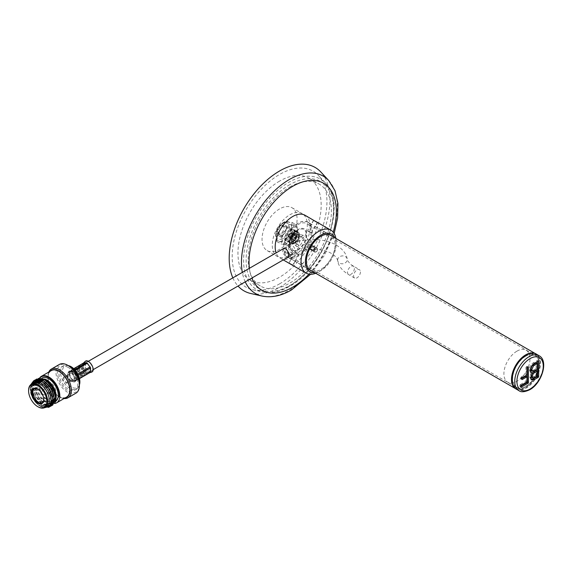 <?xml version="1.0" encoding="UTF-8"?>
<svg xmlns="http://www.w3.org/2000/svg" width="572" height="572" viewBox="0 0 572 572"><rect width="100%" height="100%" fill="white"/><g stroke="black" fill="none" stroke-linecap="round" stroke-linejoin="round"><path stroke-width="0.43" stroke-dasharray="2.86 2.15" d="M43.779 399.37A8.001 4.619 -120 0 0 43.787 399.134A8.001 4.619 -120 0 0 38.124 389.332L37.702 389.089L38.124 389.332A8.001 4.619 -120 0 0 37.916 389.217M43.558 390.783A2.381 1.373 -120 0 0 42.292 390.712A2.381 1.373 -120 0 0 42.021 392.642A2.381 1.373 -120 0 0 43.558 394.673A2.381 1.373 -120 0 0 44.673 394.83A2.381 1.373 -120 0 0 45.131 392.95A2.381 1.373 -120 0 0 43.558 390.783M47.934 392.585A2.924 1.687 60 0 1 46.053 390.09A2.924 1.687 60 0 1 46.389 387.723A2.924 1.687 60 0 1 46.475 387.666A2.924 1.687 60 0 1 47.934 387.809A2.924 1.687 60 0 1 49.843 390.39A2.924 1.687 60 0 1 49.399 392.728A2.924 1.687 60 0 1 49.306 392.778A2.924 1.687 60 0 1 47.934 392.585M50.322 386.436A2.924 1.687 -120 0 0 48.856 386.293A2.924 1.687 -120 0 0 48.405 388.631A2.924 1.687 -120 0 0 50.322 391.212A2.924 1.687 -120 0 0 51.78 391.355A2.924 1.687 -120 0 0 52.231 389.01A2.924 1.687 -120 0 0 50.322 386.436M50.322 395.359A8.001 4.619 -120 0 0 54.319 395.752A8.001 4.619 -120 0 0 55.548 389.339A8.001 4.619 -120 0 0 50.322 382.289A8.001 4.619 -120 0 0 46.318 381.896A8.001 4.619 -120 0 0 45.088 388.309A8.001 4.619 -120 0 0 50.322 395.359M90.047 367.145L90.033 371.929L87.716 372.122L83.777 368.347L83.734 363.492C85.843 362.562 87.945 363.778 90.047 367.145L76.026 375.239L76.119 379.994L72.644 380.022L69.763 376.44L69.62 371.614L73.094 371.586L76.026 375.239M76.119 379.994L90.612 371.764L89.132 371.986M70.713 381.309L67.096 375.389L69.219 371.543L71.514 372.322L74.853 376.998L74.46 381.503L70.713 381.309L72.644 380.022M71.114 380.48A4.483 2.588 60 0 1 68.19 376.526A4.483 2.588 60 0 1 68.876 372.93A4.483 2.588 60 0 1 71.114 373.151A4.483 2.588 60 0 1 74.045 377.105A4.483 2.588 60 0 1 73.359 380.702A4.483 2.588 60 0 1 71.114 380.48M80.874 367.524A4.483 2.588 -120 0 0 78.629 367.303A4.483 2.588 -120 0 0 77.942 370.892A4.483 2.588 -120 0 0 80.874 374.846A4.483 2.588 -120 0 0 83.119 375.068A4.483 2.588 -120 0 0 84.041 373.016A4.483 2.588 -120 0 0 80.874 367.524L81.746 368.025A3.246 1.873 60 0 1 84.041 372A3.246 1.873 60 0 1 81.746 373.33A3.246 1.873 60 0 1 79.451 369.355A3.246 1.873 60 0 1 81.746 368.025L80.874 367.524M81.746 368.211A3.024 1.745 60 0 1 83.726 370.87A3.024 1.745 60 0 1 83.262 373.294A3.024 1.745 60 0 1 81.746 373.144A3.024 1.745 60 0 1 79.773 370.484A3.024 1.745 60 0 1 80.237 368.061A3.024 1.745 60 0 1 81.746 368.211M65.172 377.777A3.024 1.745 60 0 1 67.153 380.444A3.024 1.745 60 0 1 66.688 382.861A3.024 1.745 60 0 1 65.172 382.711A3.024 1.745 60 0 1 63.199 380.051A3.024 1.745 60 0 1 63.664 377.627A3.024 1.745 60 0 1 65.172 377.777M91.978 371.392L90.533 371.979L85.543 368.025L85.292 362.012C88.188 358.572 95.224 368.432 91.978 371.392L90.033 371.929M83.605 363.549L85.292 362.012L83.605 363.549M90.619 371.814L90.212 372.393L87.287 372.651L86.479 372.186L83.154 367.51L83.555 363.034M90.669 372.472L85.242 368.096L85.006 361.597M76.198 380.48L72.866 380.637L69.541 376.641L69.133 375.597L69.541 371.128L72.465 370.863L76.198 374.967L76.598 376.011L76.198 380.48L90.369 372.351M69.133 371.7L83.154 363.613M71.557 371.936L75.197 377.062L74.725 381.939L70.678 381.696L66.731 375.282L69.033 371.049L71.557 371.936M68.197 365.587A12.398 7.157 -120 0 0 67.989 365.558A12.398 7.157 -120 0 0 62.498 373.673A12.398 7.157 -120 0 0 71.114 386.937A12.398 7.157 -120 0 0 79.308 385.156A12.398 7.157 -120 0 0 79.394 384.927M69.255 366.23A13.363 7.715 -120 0 0 66.559 365.358A13.363 7.715 -120 0 0 63.249 365.93A13.363 7.715 -120 0 0 61.204 376.633A13.363 7.715 -120 0 0 69.934 388.409A13.363 7.715 -120 0 0 76.612 389.074A13.363 7.715 -120 0 0 78.757 386.493A13.363 7.715 -120 0 0 79.358 383.719M68.354 367.496A13.363 7.715 -120 0 0 61.676 366.838A13.363 7.715 -120 0 0 59.624 377.541A13.363 7.715 -120 0 0 68.354 389.317A13.363 7.715 -120 0 0 75.039 389.982A13.363 7.715 -120 0 0 77.084 379.272A13.363 7.715 -120 0 0 68.354 367.496M68.354 365.665A15.608 9.009 -120 0 0 57.322 372.036A15.608 9.009 -120 0 0 68.354 391.155A15.608 9.009 -120 0 0 79.394 384.784M59.374 364.45A16.581 9.574 -120 0 0 56.835 377.734A16.581 9.574 -120 0 0 67.668 392.349A16.581 9.574 -120 0 0 75.962 393.171M48.784 372.065A16.581 9.574 -120 0 0 47.912 376.676L47.912 376.676A16.581 9.574 -120 0 0 59.638 396.982L59.638 396.982A16.581 9.574 -120 0 0 64.064 398.534M49.728 371.514A15.608 9.009 -120 0 0 47.912 377.47L47.912 376.676L47.912 377.47A15.608 9.009 -120 0 0 58.952 396.582A15.608 9.009 -120 0 0 65.015 397.99M51.308 370.606A15.287 8.823 -120 0 0 48.963 382.854A15.287 8.823 -120 0 0 58.952 396.324A15.287 8.823 -120 0 0 66.595 397.082M39.611 377.999A15.287 8.823 -120 0 0 38.21 383.333L38.21 383.333A15.287 8.823 -120 0 0 49.013 402.059L49.013 402.059A15.287 8.823 -120 0 0 54.404 403.503M39.968 377.942A14.893 8.601 -120 0 0 38.21 383.655L38.21 383.333M42.135 378.006A13.463 7.772 -120 0 0 42.013 378.078A13.463 7.772 -120 0 0 39.396 382.246M39.239 383.626A13.463 7.772 -120 0 0 48.742 400.729A13.463 7.772 -120 0 0 55.47 401.394M38.21 383.655L41.291 394.036L48.742 401.894L54.583 403.224M37.445 382.911A13.463 7.772 -120 0 0 37.151 385.435A13.463 7.772 -120 0 0 46.668 401.923A13.463 7.772 -120 0 0 53.403 402.588A13.463 7.772 -120 0 0 56.192 396.425M46.668 379.937A13.463 7.772 -120 0 0 39.94 379.272A13.463 7.772 -120 0 0 37.831 381.753M35.099 382.639L34.713 385.435L35.786 391.884A15.287 8.823 -120 0 0 40.841 400.379C37.223 395.517 35.55 390.54 35.814 385.435L36.422 382.689M36.551 382.711L36.844 390.419L40.919 398.491L47.047 403.632L52.631 403.761L55.37 397.411L52.274 387.694L45.038 380.359L37.809 379.772L35.964 381.581M35.421 382.625L35.149 390.304L39.06 398.784L45.36 404.361L51.18 404.604L53.925 398.255L50.829 388.538L43.601 381.202L36.372 380.602L35.056 381.681M34.313 382.754L33.348 389.024L35.757 396.625L42.693 404.526L49.743 405.434L52.474 399.084L49.371 389.368L42.149 382.032L34.921 381.438L34.227 381.917M36.579 382.711L36.258 385.435C36.365 389.639 37.902 393.765 40.877 397.812L49.049 404.111L55.341 401.451M52.803 399.177L50.064 405.248L43.014 404.332L36.079 396.439L33.684 388.924L34.563 382.704M35.257 381.646L36.694 380.416L44.18 381.159M54.254 398.348L51.509 404.411L45.731 404.197L39.475 398.713L35.528 390.333L35.671 382.625M36.179 381.574L38.138 379.586L45.61 380.308M55.699 397.519L52.96 403.575L47.147 403.346L40.877 397.812M38.381 378.392L35.443 381.624M35.786 391.884C37.816 397.454 40.934 401.594 45.131 404.297L51.916 405.484M35.957 379.522L33.948 382.325M33.734 382.933L33.233 386.207L35.95 396.46C38.045 400.343 40.626 403.239 43.679 405.133L50.465 406.32M51.201 405.963L43.837 405.047C37.387 400.45 33.905 394.137 33.391 386.121L36.672 379.05M52.696 405.098L45.281 404.211L40.841 400.379M35.207 379.901L31.939 386.958L34.649 397.211C36.751 401.094 39.325 403.989 42.385 405.884L49.743 406.806M31.632 384.069L31.439 395.016C33.398 400.035 36.329 403.753 40.219 406.163L43.465 407.407L37.745 404.168L32.933 397.611L30.731 389.982L31.953 383.883M51.208 401.816L48.613 406.084L42.485 405.698L35.993 399.563L32.347 390.597L33.383 383.076M34.413 381.853L35.242 381.252L42.721 381.989M33.076 383.233L32.018 390.748L35.657 399.728L42.149 405.877L48.284 406.27L50.894 401.973L50.129 394.987L40.455 382.739M34.513 380.359L32.497 383.154M32.311 383.676L31.789 387.044C32.304 395.066 35.786 401.372 42.235 405.97L48.148 407.407M43.465 407.407L40.405 406.263C36.043 403.567 32.89 399.049 30.945 392.714L30.838 384.584M30.945 392.714A15.287 8.823 -120 0 0 35.385 401.501L40.984 406.599L44.137 407.857M35.385 401.501L30.538 389.346L33.777 380.723M31.231 384.305L30.259 388.817L31.439 395.016M40.405 406.263L40.984 406.599M28.6 390.376A13.463 7.772 -120 0 0 37.909 406.735M33.04 383.254A13.463 7.772 -120 0 0 30.981 394.044A13.463 7.772 -120 0 0 39.775 405.906L40.219 406.163M39.775 405.906A13.463 7.772 -120 0 0 46.504 406.57M284.42 242.185L287.695 237.094L292.085 232.647L291.527 227.22L292.085 222.429L284.42 221.743L280.03 226.19L276.755 231.274L276.197 236.064L276.755 241.498L284.42 242.185L289.246 244.966L281.581 244.28L282.132 239.489L281.581 234.062L285.964 229.615L289.246 224.531L296.911 225.211L297.461 230.645L296.911 235.435L293.629 240.519L289.246 244.966M292.085 232.647L296.911 235.435M276.755 241.498L281.581 244.28M276.755 231.274L281.581 234.062M284.42 221.743L289.246 224.531M292.085 222.429L296.911 225.211M280.03 241.52A10.839 6.256 120 0 0 283.862 240.49A10.839 6.256 120 0 0 287.695 237.094A10.839 6.256 120 0 0 291.527 227.22A10.839 6.256 120 0 0 289.282 222.258A10.839 6.256 120 0 0 287.695 221.764A10.839 6.256 120 0 0 283.862 222.794A10.839 6.256 120 0 0 280.03 226.19A10.839 6.256 120 0 0 276.197 236.064A10.839 6.256 120 0 0 278.442 241.034A10.839 6.256 120 0 0 280.03 241.52M285.964 229.615A10.839 6.256 120 0 0 282.132 239.489A10.839 6.256 120 0 0 285.964 244.945A10.839 6.256 120 0 0 293.629 240.519A10.839 6.256 120 0 0 297.461 230.645A10.839 6.256 120 0 0 293.629 225.189A10.839 6.256 120 0 0 289.797 226.219A10.839 6.256 120 0 0 285.964 229.615M282.675 226.891A4.984 2.874 -60 0 1 285.171 226.648A4.984 2.874 -60 0 1 285.928 230.638A4.984 2.874 -60 0 1 282.675 235.028A4.984 2.874 -60 0 1 280.187 235.271A4.984 2.874 -60 0 1 279.422 231.281A4.984 2.874 -60 0 1 282.675 226.891M289.797 231.002A4.984 2.874 -60 0 1 292.285 230.752A4.984 2.874 -60 0 1 293.05 234.742A4.984 2.874 -60 0 1 289.797 239.132A4.984 2.874 -60 0 1 287.308 239.382A4.984 2.874 -60 0 1 286.543 235.392A4.984 2.874 -60 0 1 289.797 231.002M297.376 244.158A7.286 4.204 -60 0 1 295.417 245.281L291.348 239.203L291.341 242.928A7.286 4.204 -60 0 1 291.284 242.564A7.286 4.204 -60 0 1 291.241 241.856A7.286 4.204 -60 0 1 291.341 240.669L291.348 235.964L295.417 233.598A7.286 4.204 -60 0 1 297.032 232.611A7.286 4.204 -60 0 1 297.376 232.475L294.151 234.341L301.458 234.827A7.286 4.204 -60 0 1 301.551 235.9A7.286 4.204 -60 0 1 301.458 237.087L297.512 236.715L294.151 237.58L295.08 240.926L297.376 244.158L299.077 245.438L299.714 240.791L303.417 237.916A7.879 4.547 120 0 0 303.532 236.565A7.879 4.547 120 0 0 303.417 235.342L301.244 236.593L299.714 236.751L299.077 235.342L299.077 232.833A7.879 4.547 120 0 0 296.847 234.12L296.21 238.767L292.499 241.649A7.879 4.547 120 0 0 292.499 244.215L294.673 242.964L296.21 242.814L296.847 244.215L296.847 246.725A7.879 4.547 120 0 0 299.077 245.438M295.08 240.926L299.077 242.936M294.151 237.58L299.714 240.791M297.512 236.715L301.244 239.167M301.458 237.087L303.417 237.916M291.341 242.928L292.499 244.215M291.062 240.433L294.673 242.964M291.348 239.203L296.21 242.814M293.493 241.842L296.847 244.215M295.417 245.281L296.847 246.725M295.417 233.598L296.847 234.12M293.493 234.398L296.847 236.629M291.348 235.964L296.21 238.767M291.062 238.603L294.673 240.39M291.341 240.669L292.499 241.649M301.458 234.827L303.417 235.342M297.512 234.885L301.244 236.593M294.151 234.341L299.714 236.751M295.08 233.483L299.077 235.342M297.376 232.475L299.077 232.833M284.041 227.584A5.091 2.939 120 0 0 282.003 225.018A5.091 2.939 120 0 0 276.841 231.746A5.091 2.939 120 0 0 277.198 233.347A5.091 2.939 120 0 0 281.245 233.254A5.091 2.939 120 0 0 284.041 227.584M277.735 233.162A6.192 3.575 120 0 0 278.164 235.106A6.192 3.575 120 0 0 279.014 235.993A6.192 3.575 120 0 0 283.791 234.334A6.192 3.575 120 0 0 286.493 228.099A6.192 3.575 120 0 0 285.206 225.268A6.192 3.575 120 0 0 284.012 224.975A6.192 3.575 120 0 0 277.735 233.162M306.32 234.956A11.819 6.821 -60 0 1 298.477 249.113A11.819 6.821 -60 0 1 289.668 245.76A11.819 6.821 -60 0 1 289.604 244.609A11.819 6.821 -60 0 1 298.992 229.608A11.819 6.821 -60 0 1 306.32 234.956M299.306 234.67A7.207 4.161 -60 0 1 294.523 243.307A7.207 4.161 -60 0 1 289.153 241.262A7.207 4.161 -60 0 1 289.11 240.562A7.207 4.161 -60 0 1 294.837 231.41A7.207 4.161 -60 0 1 299.306 234.67M298.591 235.085A6.192 3.575 -60 0 1 295.888 241.32A6.192 3.575 -60 0 1 291.112 242.978A6.192 3.575 -60 0 1 289.832 240.147A6.192 3.575 -60 0 1 292.535 233.912A6.192 3.575 -60 0 1 297.311 232.253A6.192 3.575 -60 0 1 298.591 235.085M314.135 249.12A2.073 1.695 120 0 1 316.645 248.169A2.073 1.695 120 0 1 317.074 250.815A2.073 1.695 120 0 1 314.564 251.766A2.073 1.695 120 0 1 314.135 249.12M317.124 250.843A2.324 1.895 -60 0 0 316.645 247.883A2.324 1.895 -60 0 0 313.835 248.949A2.324 1.895 -60 0 0 314.321 251.909A2.324 1.895 -60 0 0 317.124 250.843M310.875 247.24A2.073 1.695 -60 0 0 310.446 244.594A2.073 1.695 -60 0 0 307.943 245.545A2.073 1.695 -60 0 0 308.372 248.191A2.073 1.695 -60 0 0 310.875 247.24M307.893 245.517A2.324 1.895 120 0 1 310.696 244.451A2.324 1.895 120 0 1 311.175 247.411A2.324 1.895 120 0 1 308.372 248.477A2.324 1.895 120 0 1 307.893 245.517M292.592 265.008L288.939 262.898L292.592 265.008M298.491 254.39L295.223 252.509L298.491 254.39M295.252 252.81L298.913 254.919L295.252 252.81M285.299 251.137L284.17 251.787L289.425 254.819L291.684 255.198L292.292 251.315L289.425 246.732L284.17 243.693L285.299 243.043L290.555 246.082L293.379 250.679L292.792 254.554L290.555 254.175L285.299 251.137A18.583 10.732 120 0 0 288.667 255.877A18.583 10.732 120 0 0 297.962 254.955A18.583 10.732 120 0 0 310.103 238.581A18.583 10.732 120 0 0 307.25 223.688A18.583 10.732 120 0 0 297.962 224.61A18.583 10.732 120 0 0 285.299 243.043M292.835 258.115L288.667 255.877M516.423 387.366A18.583 10.732 120 0 0 525.718 386.45A18.583 10.732 120 0 0 537.859 370.07A18.583 10.732 120 0 0 535.006 355.183A18.583 10.732 120 0 0 525.718 356.099A18.583 10.732 120 0 0 513.577 372.479A18.583 10.732 120 0 0 516.423 387.366L295.159 259.452M292.063 259.452L294.387 260.789L291.169 259.037L291.942 257.707M309.452 269.648L294.387 260.789M295.159 235.485C296.425 237.995 295.652 239.339 292.835 239.504C291.413 236.894 292.185 235.557 295.159 235.485L294.387 235.035C295.66 237.552 294.88 238.896 292.063 239.053L292.835 239.504M313.592 227.52L535.006 355.183M314.371 226.176L329.572 234.799M311.275 250.15C314.243 250.078 315.015 248.734 313.592 246.124C310.782 246.289 310.01 247.626 311.275 250.15L312.047 250.593C315.015 250.522 315.787 249.177 314.371 246.575L313.592 246.124M515.408 388.545A20.12 11.619 120 0 0 515.658 388.695A20.12 11.619 120 0 0 525.718 387.702A20.12 11.619 120 0 0 538.86 369.97A20.12 11.619 120 0 0 535.778 353.853A20.12 11.619 120 0 0 535.521 353.71M312.047 224.839L308.022 222.358A20.12 11.619 120 0 0 297.962 223.352A20.12 11.619 120 0 0 284.17 243.693M314.371 246.575C311.554 246.732 310.775 248.069 312.047 250.593M284.17 251.787A20.12 11.619 120 0 0 287.902 257.207A20.12 11.619 120 0 0 297.962 256.206A20.12 11.619 120 0 0 311.104 238.481A20.12 11.619 120 0 0 308.022 222.358M292.063 239.053C290.647 236.45 291.42 235.113 294.387 235.035M287.902 257.207L291.169 259.037M311.275 226.176L307.25 223.688M314.443 246.618C315.858 249.22 315.086 250.557 312.119 250.636C310.846 248.119 311.626 246.775 314.443 246.618L316.709 247.926C318.118 250.522 317.338 251.859 314.385 251.945L312.119 250.636M291.992 239.01C294.809 238.853 295.581 237.516 294.308 234.992C291.348 235.063 290.569 236.408 291.992 239.01L289.718 237.702M294.308 234.992L292.042 233.683M312.119 224.71L308.093 222.229A20.27 11.705 120 0 0 297.962 223.23A20.27 11.705 120 0 0 284.72 241.091A20.27 11.705 120 0 0 287.823 257.336A20.27 11.705 120 0 0 297.962 256.327A20.27 11.705 120 0 0 311.204 238.467A20.27 11.705 120 0 0 308.093 222.229M330.866 235.378L314.443 226.047M317.245 222.308L314.385 220.785M289.718 263.506L292.471 265.222M294.308 260.925L310.603 270.484M297.962 250.035A12.563 7.25 120 0 0 306.842 234.656A12.563 7.25 120 0 0 297.962 229.522A12.563 7.25 120 0 0 296.046 230.866A12.563 7.25 120 0 0 289.289 242.585A12.563 7.25 120 0 0 297.962 250.035M294.416 243.114A6.592 3.804 120 0 0 298.72 237.308A6.592 3.804 120 0 0 297.712 232.025A6.592 3.804 120 0 0 294.416 232.354A6.592 3.804 120 0 0 293.415 233.061A6.592 3.804 120 0 0 289.868 239.203A6.592 3.804 120 0 0 291.119 243.443A6.592 3.804 120 0 0 294.416 243.114M292.707 242.128A6.592 3.804 120 0 0 297.011 236.322A6.592 3.804 120 0 0 296.003 231.038A6.592 3.804 120 0 0 292.707 231.367A6.592 3.804 120 0 0 288.395 237.173A6.592 3.804 120 0 0 289.411 242.457A6.592 3.804 120 0 0 292.707 242.128M305.09 215.287A24.775 14.307 -60 0 1 308.887 235.142A24.775 14.307 -60 0 1 292.707 256.978A24.775 14.307 -60 0 1 280.316 258.201A24.775 14.307 -60 0 1 276.133 252.874M314.75 272.701A21.707 12.534 120 0 0 320.735 270.649L318.561 271.907A24.775 14.307 -60 0 1 315.737 273.273M289.318 254.883L291.577 255.255L292.185 251.373L289.318 246.789L286.622 246.675L285.714 250.729L289.318 254.883M282.833 249.006L282.711 253.067L286.05 256.771L287.816 257.286M311.904 271.064A20.27 11.705 120 0 0 320.735 269.476A20.27 11.705 120 0 0 333.619 252.738A20.27 11.705 120 0 0 332.017 236.215M335.85 238.424A24.775 14.307 -60 0 1 336.086 241.563A24.775 14.307 -60 0 1 318.561 271.907L320.735 270.649A21.707 12.534 120 0 0 336.086 244.072A21.707 12.534 120 0 0 334.87 237.859M314.385 251.945C313.106 249.421 313.878 248.076 316.709 247.926M291.992 259.581L287.823 257.336M307.943 231.238L311.204 233.126L307.943 231.238M311.175 232.818L307.522 230.709L311.175 232.818M317.074 222.208L313.806 220.32M313.835 220.628L317.489 222.737L313.835 220.628M292.592 236.679A2.324 1.895 120 0 1 289.789 237.745A2.324 1.895 120 0 1 289.31 234.785A2.324 1.895 120 0 1 292.113 233.719A2.324 1.895 120 0 1 292.592 236.679M298.491 240.083A2.073 1.695 120 0 1 295.981 241.034A2.073 1.695 120 0 1 295.552 238.388A2.073 1.695 120 0 1 298.062 237.444A2.073 1.695 120 0 1 298.491 240.083M295.252 238.217A2.324 1.895 -60 0 0 295.738 241.177A2.324 1.895 -60 0 0 298.541 240.118A2.324 1.895 -60 0 0 298.062 237.158A2.324 1.895 -60 0 0 295.252 238.217M292.707 231.324A6.642 3.832 120 0 0 288.367 237.173A6.642 3.832 120 0 0 289.382 242.499A6.642 3.832 120 0 0 292.707 242.17A6.642 3.832 120 0 0 297.04 236.315A6.642 3.832 120 0 0 296.024 230.995A6.642 3.832 120 0 0 292.707 231.324M289.797 229.644A6.642 3.832 120 0 0 285.457 235.5A6.642 3.832 120 0 0 286.479 240.819A6.642 3.832 120 0 0 289.797 240.49A6.642 3.832 120 0 0 294.137 234.634A6.642 3.832 120 0 0 293.114 229.315A6.642 3.832 120 0 0 289.797 229.644M289.797 214.836A24.775 14.307 -60 0 1 302.188 213.606A24.775 14.307 -60 0 1 305.984 233.462A24.775 14.307 -60 0 1 289.797 255.298A24.775 14.307 -60 0 1 277.406 256.528A24.775 14.307 -60 0 1 273.609 236.672A24.775 14.307 -60 0 1 289.797 214.836M279.565 208.93A24.775 14.307 120 0 0 263.377 230.766A24.775 14.307 120 0 0 267.174 250.615A24.775 14.307 120 0 0 279.565 249.392A24.775 14.307 120 0 0 295.753 227.556A24.775 14.307 120 0 0 291.956 207.7A24.775 14.307 120 0 0 279.565 208.93M279.565 181.117A58.844 33.977 120 0 0 241.119 232.968A58.844 33.977 120 0 0 250.143 280.123A58.844 33.977 120 0 0 279.565 277.205A58.844 33.977 120 0 0 318.003 225.354A58.844 33.977 120 0 0 308.987 178.199A58.844 33.977 120 0 0 279.565 181.117M289.797 187.023A58.844 33.977 -60 0 1 319.219 184.105A58.844 33.977 -60 0 1 328.235 231.26A58.844 33.977 -60 0 1 289.797 283.111A58.844 33.977 -60 0 1 260.374 286.029A58.844 33.977 -60 0 1 251.351 238.874A58.844 33.977 -60 0 1 289.797 187.023M279.565 283.862A66.995 38.681 120 0 0 321.557 230.237A66.995 38.681 120 0 0 318.44 175.461A66.995 38.681 120 0 0 279.565 174.46A66.995 38.681 120 0 0 234.363 238.874A66.995 38.681 120 0 0 252.495 289.682A66.995 38.681 120 0 0 279.565 283.862M232.84 277.863A71.235 41.127 120 0 0 238.023 286.036M250.786 293.507A71.235 41.127 120 0 0 279.565 287.323A71.235 41.127 120 0 0 324.21 230.309A71.235 41.127 120 0 0 320.899 172.065M85.164 372.651A4.833 2.788 -120 0 0 83.054 367.789A4.833 2.788 -120 0 0 79.336 366.495A4.833 2.788 -120 0 0 78.335 368.704A4.833 2.788 -120 0 0 80.445 373.566A4.833 2.788 -120 0 0 84.163 374.86A4.833 2.788 -120 0 0 85.164 372.651M360.439 271.907A4.833 2.788 -60 0 1 358.329 276.769A4.833 2.788 -60 0 1 354.604 278.063A4.833 2.788 -60 0 1 353.603 275.854A4.833 2.788 -60 0 1 355.712 270.992A4.833 2.788 -60 0 1 359.438 269.698A4.833 2.788 -60 0 1 360.439 271.907M521.421 385.178L520.37 384.57A0.744 0.429 120 0 0 519.848 385.485L520.899 386.086M519.848 386.136A0.744 0.429 120 0 0 520.37 386.436L519.848 385.485M520.749 378.564A0.744 0.429 120 0 0 521.271 378.864L520.749 377.906L521.8 378.514M522.322 377.606L521.271 376.998A0.744 0.429 120 0 0 520.749 377.906M527.534 367.338L526.483 366.731A0.744 0.429 120 0 0 525.954 367.639L527.005 368.246M527.391 366.809A0.744 0.429 120 0 0 526.869 366.502L527.92 367.11L527.391 366.809L527.391 367.438M537.637 360.896A0.744 0.429 120 0 0 537.108 360.589L538.159 361.197L537.637 360.896L537.637 361.504M526.483 366.731L526.869 366.502M521.271 376.998L525.954 374.295L525.954 367.639M521.8 378.564L521.271 378.864M520.37 384.57L525.954 381.345L525.954 376.161M520.899 386.136L520.37 386.436M525.954 374.295L527.005 374.903M525.954 381.345L527.005 381.953M531.402 370.692L533.576 370.098L534.627 370.706M533.576 370.098L536.2 368.59L537.251 369.197M536.2 368.59L536.2 362.984M532.21 373.001L531.224 375.075M531.745 377.42L536.2 375.432L537.251 376.04M536.2 375.432L536.2 370.456M530.945 372.472L530.344 372.3L529.372 369.698C529.472 366.581 530.837 364.25 533.462 362.698L537.108 360.589M531.367 379.579L530.787 379.408L529.729 376.841L531.274 372.465M529.372 369.698L530.423 370.306M533.462 362.698L534.513 363.306M529.729 376.841L530.78 377.448M516.959 351.144A18.461 10.661 -60 0 1 526.183 350.228A18.461 10.661 -60 0 1 529.014 365.022A18.461 10.661 -60 0 1 516.959 381.288A18.461 10.661 -60 0 1 507.729 382.203A18.461 10.661 -60 0 1 504.897 367.41A18.461 10.661 -60 0 1 516.959 351.144M525.718 356.206A18.461 10.661 -60 0 1 534.949 355.291A18.461 10.661 -60 0 1 537.773 370.077A18.461 10.661 -60 0 1 525.718 386.343A18.461 10.661 -60 0 1 516.487 387.258A18.461 10.661 -60 0 1 513.656 372.472A18.461 10.661 -60 0 1 525.718 356.206M83.777 368.347L69.763 376.44M71.514 372.322L73.094 371.586M87.287 372.651L73.273 380.745M79.401 378.292L76.598 379.908M78.25 375.06L76.598 376.011M77.763 374.059L76.198 374.967M75.204 370.22L73.273 371.335M74.653 369.598L72.465 370.863M73.759 368.69L69.541 371.128M83.154 367.51L69.133 375.597M83.555 368.547L69.541 376.641M86.479 372.186L70.678 381.696M35.757 396.625L34.649 397.211M282.675 223.48A9.159 5.291 120 0 0 276.197 234.699A9.159 5.291 120 0 0 282.675 238.438A9.159 5.291 120 0 0 289.16 227.22A9.159 5.291 120 0 0 282.675 223.48M289.425 246.732L290.555 246.082M289.425 254.819L290.555 254.175M289.797 184.642A61.762 35.657 120 0 0 246.124 260.281A61.762 35.657 120 0 0 289.797 285.492A61.762 35.657 120 0 0 333.469 209.852A61.762 35.657 120 0 0 289.797 184.642M288.681 286.5A63.778 36.822 -60 0 1 262.913 292.042A63.778 36.822 -60 0 1 245.653 243.672A63.778 36.822 -60 0 1 288.681 182.346A63.778 36.822 -60 0 1 325.69 183.297A63.778 36.822 -60 0 1 328.657 235.45A63.778 36.822 -60 0 1 288.681 286.5M328.714 180.509A67.768 39.125 -60 0 1 331.86 235.921A67.768 39.125 -60 0 1 289.382 290.161A67.768 39.125 -60 0 1 262.005 296.053M308.98 274.145A61.762 35.657 120 0 0 333.226 232.139M249.406 268.304A61.762 35.657 120 0 0 251.816 278.071M245.245 281.86A67.768 39.125 -60 0 1 242.313 272.394M288.567 247.326A4.833 2.788 -120 0 0 290.676 252.188A4.833 2.788 -120 0 0 294.401 253.482A4.833 2.788 -120 0 0 295.402 251.272A4.833 2.788 -120 0 0 293.293 246.41A4.833 2.788 -120 0 0 289.568 245.116A4.833 2.788 -120 0 0 288.567 247.326M337.594 260.088A4.833 3.925 -8.9 0 1 342.099 255.92A4.833 3.925 -8.9 0 1 347.183 259.087A4.833 3.925 -8.9 0 1 347.218 259.588A4.833 3.925 -8.9 0 1 342.714 263.756A4.833 3.925 -8.9 0 1 337.637 260.589A4.833 3.925 -8.9 0 1 337.594 260.088M354.375 268.404A4.833 2.788 -60 0 1 352.266 273.266A4.833 2.788 -60 0 1 348.541 274.56A4.833 2.788 -60 0 1 347.54 272.351A4.833 2.788 -60 0 1 349.649 267.489A4.833 2.788 -60 0 1 353.374 266.195A4.833 2.788 -60 0 1 354.375 268.404M533.933 376.741L534.984 377.348M539.096 355.712A20.17 11.647 -60 0 1 542.184 371.872A20.17 11.647 -60 0 1 529.007 389.646A20.17 11.647 -60 0 1 518.926 390.64M525.718 355.412A19.427 11.218 -60 0 1 539.453 363.342A19.427 11.218 -60 0 1 525.718 387.137A19.427 11.218 -60 0 1 511.983 379.207A19.427 11.218 -60 0 1 525.718 355.412M516.159 389.046A20.17 11.647 120 0 0 526.24 388.045A20.17 11.647 120 0 0 539.417 370.27A20.17 11.647 120 0 0 536.329 354.111M43.787 399.134L43.787 399.613M42.292 390.712L46.389 387.723M46.475 387.666L48.856 386.293M54.319 395.752L42.128 402.795M69.662 371.6L70.628 371.528M72.029 371.4L69.219 371.543M78.629 367.303L68.876 372.93M66.688 382.861L83.262 373.294M90.533 371.979L87.716 372.122M90.304 372.372L89.454 372.458M79.487 378.628L76.362 380.43M73.731 368.661L69.376 371.178M74.725 381.939L76.426 380.387M67.989 365.558L66.559 365.358M61.676 366.838L63.249 365.93M39.94 379.272L42.013 378.078M79.308 385.156L78.757 386.493M75.039 389.982L76.612 389.074M58.952 396.582L59.638 396.982M53.403 402.588L55.334 401.472M69.033 371.049L71.707 370.935M70.299 371.056L69.448 371.142M90.719 372.465L88.045 372.587M90.083 371.922L90.612 371.764M63.664 377.627L80.237 368.061M84.041 372L84.041 373.016M83.119 375.068L73.359 380.702M76.147 379.972L74.46 381.503M69.627 371.614L83.641 363.52M46.318 381.896L34.127 388.931M49.399 392.728L51.78 391.355M44.673 394.83L49.306 392.778M289.282 222.258C287.602 221.25 285.521 221.4 283.026 222.708C276.877 226.183 272.651 237.437 278.442 241.034M292.285 230.752L285.171 226.648M287.308 239.382L280.187 235.271M291.284 242.564L290.469 235.457L297.032 232.611M277.198 233.347L278.164 235.106M289.153 241.262L289.668 245.76M279.014 235.993L291.112 242.978M285.206 225.268L297.311 232.253M294.837 231.41L298.992 229.608M282.003 225.018L284.012 224.975M310.696 244.451L316.645 247.883M308.372 248.477L314.321 251.909M292.628 265.308L298.82 254.583M295.223 252.509L289.003 263.127M291.684 255.198L292.792 254.554M295.188 261.361L295.96 260.024M315.265 226.591L314.493 227.928M311.24 224.267L310.474 225.604M317.596 222.551L315.336 226.462M295.116 261.49L292.857 265.401M296.003 231.038L297.712 232.025M288.352 257.121L291.577 255.255M280.316 258.201L283.269 259.91M283.397 248.534L286.622 246.675M336.086 244.072L336.086 241.563M289.411 242.457L291.119 243.443M289.868 239.203L289.289 242.585M293.415 233.061L296.046 230.866M291.091 259.166L288.839 263.077M313.578 220.227L311.318 224.138M311.204 233.126L317.403 222.394M313.699 220.349L307.614 231.052M295.738 241.177L289.789 237.745M298.062 237.158L292.113 233.719M286.479 240.819L289.382 242.499M267.174 250.615L277.406 256.528M308.987 178.199L319.219 184.105M252.495 289.682L262.913 292.042C271.078 293.743 279.894 291.884 289.368 286.45C324.152 268.075 347.547 204.032 325.69 183.297L318.44 175.461M310.582 274.295L324.567 255.141L334.162 233.455M250.143 280.123L260.374 286.029M291.956 207.7L302.188 213.606M293.114 229.315L296.024 230.995M354.604 278.063L348.541 274.56C340.14 269.455 337.923 263.635 337.637 260.589L337.201 259.137C335.564 255.856 332.06 253.761 331.445 253.482C322.301 247.74 303.546 247.74 294.401 253.482L288.76 256.742M93.086 369.712L84.163 374.86M284.084 248.284L289.568 245.116C302.152 237.609 323.688 237.609 336.272 245.116C344.673 250.214 346.897 256.041 347.183 259.087C346.553 259.516 347.926 261.433 351.301 264.829L359.438 269.698M88.252 361.34L79.336 366.495M521.049 387.08L519.998 386.479M521.95 379.508L520.899 378.9M528.292 367.074L527.241 366.466M538.531 361.161L537.48 360.553M531.395 372.908L530.344 372.3M531.838 380.015L530.787 379.408M526.183 350.228L534.949 355.291M507.729 382.203L516.487 387.258"/><path stroke-width="0.86" d="M37.702 389.089L37.702 389.089A8.594 4.962 60 0 1 43.787 399.613A8.594 4.962 60 0 1 37.702 403.124A8.594 4.962 60 0 1 31.624 392.599A8.594 4.962 60 0 1 37.702 389.089L37.702 389.089M37.916 389.217A8.001 4.619 -120 0 0 34.127 388.931A8.001 4.619 -120 0 0 32.897 395.345A8.001 4.619 -120 0 0 38.124 402.395A8.001 4.619 -120 0 0 42.128 402.795A8.001 4.619 -120 0 0 43.779 399.37M83.154 363.613L83.555 363.034L83.154 363.613L83.555 363.034L86.479 362.777L87.287 363.241L90.619 367.918L90.212 372.393L92.264 371.807L90.669 372.472M79.401 378.292L90.212 372.393M92.264 371.807C95.839 368.704 88.181 357.807 85.006 361.597L83.326 363.134M79.394 384.927A12.398 7.157 -120 0 0 71.114 366.695A12.398 7.157 -120 0 0 68.197 365.587M79.358 383.719A13.363 7.715 -120 0 0 69.934 366.588A13.363 7.715 -120 0 0 69.255 366.23M64.064 398.534A16.581 9.574 -120 0 0 67.932 397.805L75.962 393.171A16.581 9.574 -120 0 0 79.394 385.578L79.394 384.784A15.608 9.009 -120 0 0 68.354 365.665L67.668 365.265A16.581 9.574 -120 0 0 59.374 364.45L51.344 369.083A16.581 9.574 -120 0 0 48.784 372.065M67.932 397.805A16.581 9.574 -120 0 0 71.364 390.211A16.581 9.574 -120 0 0 59.638 369.905A16.581 9.574 -120 0 0 51.344 369.083M65.015 397.99A15.608 9.009 -120 0 0 69.984 390.211A15.608 9.009 -120 0 0 62.112 373.459A15.608 9.009 -120 0 0 49.728 371.514M54.404 403.503A15.287 8.823 -120 0 0 56.657 402.817L66.595 397.082A15.287 8.823 -120 0 0 68.933 384.827A15.287 8.823 -120 0 0 58.952 371.364A15.287 8.823 -120 0 0 51.308 370.606L41.377 376.34A15.287 8.823 -120 0 0 39.611 377.999M56.657 402.817A15.287 8.823 -120 0 0 59.824 395.817A15.287 8.823 -120 0 0 49.013 377.098A15.287 8.823 -120 0 0 41.377 376.34M54.583 403.224L59.273 395.817A14.893 8.601 -120 0 0 51.78 379.851A14.893 8.601 -120 0 0 39.968 377.942M55.334 401.472L55.47 401.394A13.463 7.772 -120 0 0 57.536 390.604A13.463 7.772 -120 0 0 48.742 378.743A13.463 7.772 -120 0 0 42.135 378.006M39.396 382.246A13.463 7.772 -120 0 0 39.239 383.626M37.831 381.753A13.463 7.772 -120 0 0 37.445 382.911M36.422 382.689L36.915 381.61L36.551 382.711M35.964 381.581L35.421 382.625M35.056 381.681L34.313 382.754M36.951 381.61L36.579 382.711M34.563 382.704L35.257 381.646M44.18 381.159L51.323 388.638L54.254 398.348M35.671 382.625L36.179 381.574M45.61 380.308L52.774 387.809L55.699 397.519M55.341 401.451L56.192 397.304L53.146 387.194L45.681 379.365L38.381 378.392M35.443 381.624L35.099 382.639M51.916 405.484L52.588 405.162L55.577 398.269C54.812 390.39 51.094 384.22 44.409 379.758L36.579 379.107L35.957 379.522M33.948 382.325L33.734 382.933M36.672 379.05L44.559 379.672C51.244 384.134 54.969 390.304 55.727 398.183L52.696 405.098M51.201 405.963L54.283 399.02C53.518 391.134 49.793 384.963 43.107 380.509L35.207 379.901M31.953 383.883L33.791 382.089L39.518 381.974L45.817 386.672L50.286 394.294L51.208 401.816M33.383 383.076L34.413 381.853M42.721 381.989L49.878 389.475L52.803 399.177M34.227 381.917L33.076 383.233M40.455 382.739L33.462 382.282L31.632 384.069M50.465 406.32L51.144 405.998L54.126 399.106C53.368 391.227 49.642 385.056 42.957 380.594L35.135 379.944L34.513 380.359M32.497 383.154L32.311 383.676M48.148 407.407L49.692 406.835L52.681 399.942C51.916 392.063 48.191 385.893 41.506 381.431L33.834 380.687L41.663 381.345C48.348 385.8 52.066 391.97 52.831 399.857L49.743 406.806M30.838 384.584L33.684 380.78M44.137 407.857L49.385 406.456L51.251 400.407C50.443 392.707 46.868 386.779 40.526 382.625L34.999 381.445L31.231 384.305M28.6 390.376L28.6 390.848A12.877 7.436 -120 0 0 37.702 406.62A12.877 7.436 -120 0 0 46.811 401.365A12.877 7.436 -120 0 0 37.702 385.592A12.877 7.436 -120 0 0 28.6 390.848L28.6 390.376A13.463 7.772 -120 0 1 31.388 384.212L33.04 383.254A13.463 7.772 -120 0 1 39.775 383.919A13.463 7.772 -120 0 1 48.57 395.781A13.463 7.772 -120 0 1 46.504 406.57L44.852 407.529A13.463 7.772 -120 0 0 47.64 401.365A13.463 7.772 -120 0 0 38.117 384.877A13.463 7.772 -120 0 0 31.388 384.212M37.909 406.735A13.463 7.772 -120 0 0 38.117 406.856L38.117 406.856A13.463 7.772 -120 0 0 44.852 407.529M79.394 385.578A16.581 9.574 -120 0 0 67.668 365.265L68.354 365.665M56.192 397.304L56.192 396.425A13.463 7.772 -120 0 0 46.675 379.937A13.463 7.772 -120 0 0 46.668 379.937M289.361 263.427L292.628 265.308L289.361 263.427M535.521 353.71A20.12 11.619 120 0 0 525.718 354.847A20.12 11.619 120 0 0 512.641 372.351A20.12 11.619 120 0 0 515.408 388.545M289.718 237.702C292.557 237.552 293.329 236.215 292.042 233.683C289.096 233.762 288.317 235.106 289.718 237.702M276.133 252.874A24.775 14.307 -60 0 1 292.707 216.516A24.775 14.307 -60 0 1 305.09 215.287L316.709 222.122M292.042 264.85L289.003 263.127M334.87 237.859A21.707 12.534 120 0 0 320.735 235.206A21.707 12.534 120 0 0 305.698 258.086A21.707 12.534 120 0 0 314.75 272.701M315.737 273.273A24.775 14.307 -60 0 1 306.177 273.13A24.775 14.307 -60 0 1 302.381 253.282A24.775 14.307 -60 0 1 318.561 231.445A24.775 14.307 -60 0 1 330.952 230.216A24.775 14.307 -60 0 1 335.85 238.424M287.816 257.286L288.352 257.121L288.989 253.224L286.05 248.677L283.397 248.534L282.833 249.006M332.017 236.215A20.27 11.705 120 0 0 330.866 235.378A20.27 11.705 120 0 0 320.735 236.379A20.27 11.705 120 0 0 307.493 254.24A20.27 11.705 120 0 0 310.603 270.484A20.27 11.705 120 0 0 311.904 271.064M313.699 220.349L317.074 222.208M289.361 234.813A2.073 1.695 -60 0 0 289.789 237.459A2.073 1.695 -60 0 0 292.292 236.508A2.073 1.695 -60 0 0 291.863 233.862A2.073 1.695 -60 0 0 289.361 234.813M242.313 272.394A67.768 39.125 -60 0 1 289.382 179.494A67.768 39.125 -60 0 1 328.714 180.509L320.899 172.065A71.235 41.127 120 0 0 279.565 170.999A71.235 41.127 120 0 0 232.84 277.863M238.023 286.036A71.235 41.127 120 0 0 250.786 293.507L262.005 296.053A67.768 39.125 -60 0 1 245.245 281.86M520.899 386.086A0.744 0.429 -60 0 1 521.421 385.178L527.005 381.953L527.005 376.769L522.322 379.472A0.744 0.429 -60 0 1 521.8 379.172L521.8 378.514A0.744 0.429 -60 0 1 522.322 377.606L527.005 374.903L527.005 368.246A0.744 0.429 -60 0 1 527.534 367.338L527.92 367.11A0.744 0.429 -60 0 1 528.442 367.417L528.442 382.389A0.744 0.429 -60 0 1 527.92 383.297L521.421 387.044A0.744 0.429 -60 0 1 520.899 386.743L520.899 386.086M527.92 383.297L526.869 382.689A0.744 0.429 120 0 0 527.391 381.781L528.442 382.389M538.688 376.469A0.744 0.429 -60 0 1 538.159 377.384L534.491 379.501L531.838 380.015L530.78 377.448L532.325 373.073L531.395 372.908L530.423 370.306C530.523 367.188 531.888 364.857 534.513 363.306L538.159 361.197A0.744 0.429 -60 0 1 538.688 361.504L538.688 376.469L537.637 375.868A0.744 0.429 120 0 1 537.108 376.776L531.367 379.579M527.391 367.438L527.391 381.781M527.005 376.769L525.954 376.161L521.8 378.564M526.869 382.689L520.899 386.136M534.627 370.706L537.251 369.197L537.251 363.592L533.49 365.844L531.86 369.505L532.453 371.299L534.627 370.706M534.984 377.348L537.251 376.04L537.251 371.064L533.369 373.495L532.217 376.419L532.797 378.028L534.984 377.348M534.484 365.186L533.433 364.578L536.2 362.984L537.251 363.592M533.433 364.578L532.439 365.236L533.49 365.844M532.439 365.236L530.809 368.897L531.86 369.505M530.809 368.897L531.402 370.692L532.453 371.299M534.799 372.479L533.747 371.872L536.2 370.456L537.251 371.064M533.747 371.872L532.317 372.887L533.369 373.495M531.224 375.075L531.166 375.811L532.217 376.419M531.166 375.811L531.745 377.42L532.797 378.028M537.637 361.504L537.637 375.868M532.325 373.073L530.945 372.472M79.487 378.628L90.304 372.372M90.619 367.918L78.25 375.06M90.212 366.874L77.763 374.059M87.287 363.241L75.204 370.22M86.479 362.777L74.653 369.598M83.555 363.034L73.759 368.69M251.816 278.071A61.762 35.657 120 0 0 292.707 287.173A61.762 35.657 120 0 0 308.98 274.145M333.226 232.139A61.762 35.657 120 0 0 292.707 186.322A61.762 35.657 120 0 0 249.406 268.304M520.899 386.743L521.421 387.044M521.8 379.172L522.322 379.472M528.442 367.417L527.92 367.11M538.159 377.384L537.108 376.776M538.688 361.504L538.159 361.197M533.44 378.893L534.491 379.501M516.159 389.046L518.926 390.64A20.17 11.647 -60 0 1 515.837 374.481A20.17 11.647 -60 0 1 529.007 356.706A20.17 11.647 -60 0 1 539.096 355.712L536.329 354.111A20.17 11.647 120 0 0 526.24 355.112A20.17 11.647 120 0 0 513.07 372.88A20.17 11.647 120 0 0 516.159 389.046C506.735 384.484 513.742 361.404 525.868 355.076C530.873 352.767 534.355 352.452 536.329 354.111M530.094 389.017A18.633 10.761 120 0 0 543.271 366.194A18.633 10.761 120 0 0 530.094 358.587A18.633 10.761 120 0 0 516.924 381.41A18.633 10.761 120 0 0 530.094 389.017M83.39 363.084L73.731 368.661M46.675 379.937L45.681 379.365M37.702 406.62L38.117 406.856M90.719 372.465L90.126 372.486M535.571 353.732L329.572 234.799M515.451 388.581L309.452 269.648M283.269 259.91L289.189 263.327M292.471 265.222L306.177 273.13M317.245 222.308L330.952 230.216M262.005 296.053C271.428 297.948 281.231 295.931 291.42 290.011L310.582 274.295M334.162 233.455L337.602 217.982L337.938 203.468L335.006 190.712L328.714 180.509M288.76 256.742L93.086 369.712M284.084 248.284L88.252 361.34M518.926 390.64C521.02 392.385 524.631 392.077 529.779 389.718C541.798 383.354 548.877 360.732 539.096 355.712"/></g></svg>
